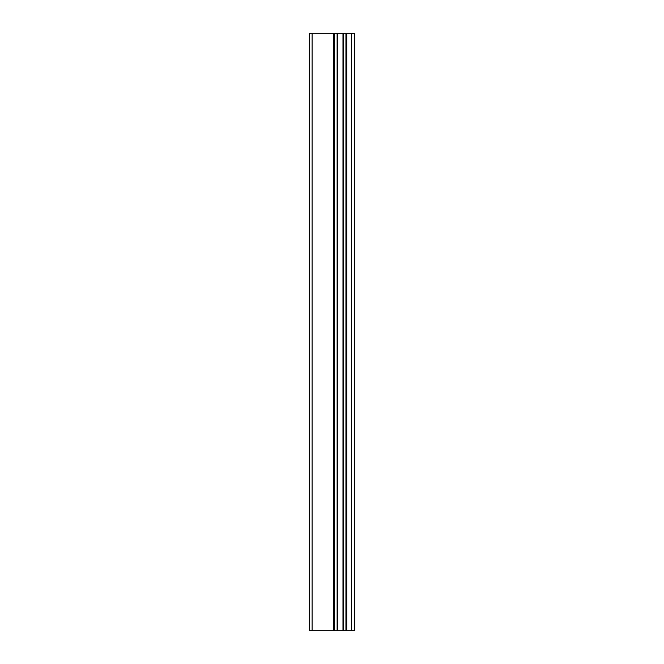 <?xml version="1.0" encoding="UTF-8"?>
<svg xmlns="http://www.w3.org/2000/svg" width="664" height="664" viewBox="0 0 664 664"><rect width="100%" height="100%" fill="white"/><g stroke="black" fill="none" stroke-linecap="round" stroke-linejoin="round"><path stroke-width="1" d="M309.233 630.8L334.623 630.8L334.623 33.2L309.233 33.2L309.233 630.8M334.623 630.8L354.767 630.8L354.767 33.2L334.623 33.2M351.422 630.8L351.422 33.2M342.989 630.8L342.989 33.2M337.578 630.8L337.578 33.2M312.08 630.8L312.08 33.2M346.741 630.8L346.741 33.2M345.944 630.8L345.944 33.2M343.454 630.8L343.454 33.2M337.113 630.8L337.113 33.2M333.834 630.8L333.834 33.2"/></g></svg>
